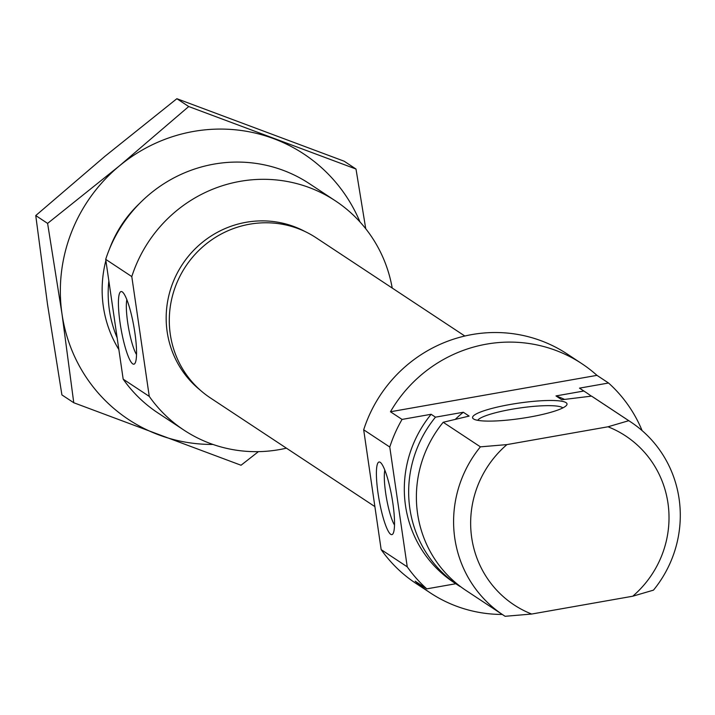 <?xml version="1.0" encoding="UTF-8"?>
<svg xmlns="http://www.w3.org/2000/svg" width="715" height="715" viewBox="0 0 715 715"><rect width="100%" height="100%" fill="white"/><g stroke="black" fill="none" stroke-linecap="round" stroke-linejoin="round"><path stroke-width="1.07" d="M392.857 503.208A36.876 6.524 -100 0 0 380.326 462.391A36.876 6.524 -100 0 0 378.074 493.439A36.876 6.524 -100 0 0 392.919 533.846A36.876 6.524 -100 0 0 392.857 503.208M384.831 470.13A30.37 5.371 -100 0 0 385.689 493.189A30.37 5.371 -100 0 0 394.51 525.025M510.233 404.476A47.726 7.758 171.7 0 1 566.557 405.262A47.726 7.758 171.7 0 1 529.359 417.113A47.726 7.758 171.7 0 1 473.401 418.856A47.726 7.758 171.7 0 1 510.233 404.476M562.848 407.908A43.383 7.052 -8.3 0 0 511.717 409.284A43.383 7.052 -8.3 0 0 477.718 420.331M426.775 588.856L415.183 581.197A137.387 133.365 123.5 0 0 430.332 592.905L415.835 583.333A137.387 133.365 -56.5 0 1 381.158 549.612L407.246 566.843A137.387 133.365 -56.5 0 0 426.775 588.856L455.812 583.735M430.332 592.905A137.387 133.365 123.5 0 0 502.305 614.453M402.053 419.419A137.387 133.365 -56.5 0 0 389.773 447.036L363.685 429.795A137.387 133.365 -56.5 0 1 472.007 334.557A137.387 133.365 -56.5 0 1 567.308 354.068L581.804 363.649A137.387 133.365 123.5 0 0 486.504 344.138A137.387 133.365 123.5 0 0 390.462 411.76L402.053 419.419L431.127 414.289L435.471 417.167L463.32 412.251A99.063 96.168 123.5 0 0 455.366 419.303M564.528 399.399A99.063 96.168 123.5 0 0 555.984 395.922L583.824 391.016L579.481 388.138L608.554 383.017L596.962 375.357A137.387 133.365 123.5 0 0 581.804 363.649M608.554 383.017A137.387 133.365 -56.5 0 1 642.106 430.609M632.739 596.221A101.235 98.268 123.5 0 0 608.018 426.784L628.753 420.697L591.546 396.119A115.696 112.309 -56.5 0 1 593.513 397.379L630.719 421.966A115.696 112.309 -56.5 0 1 653.474 590.143L632.739 596.221L531.656 614.042L505.121 616.294A115.696 112.309 -56.5 0 1 503.163 615.025A115.696 112.309 -56.5 0 1 480.409 446.848L506.935 444.596A101.235 98.268 123.5 0 0 531.656 614.042M628.753 420.697A115.696 112.309 -56.5 0 1 630.719 421.966M503.163 615.025L465.957 590.438A115.696 112.309 -56.5 0 1 443.193 422.27L480.409 446.848M608.018 426.784L506.935 444.596M591.546 396.119L561.775 399.757L555.984 395.922M596.962 375.357L390.462 411.76M443.193 422.27L469.12 416.085L463.32 412.251M435.471 417.167A115.696 112.309 123.5 0 0 458.235 585.344A115.696 112.309 123.5 0 0 460.192 586.604L460.46 586.559M591.269 396.146A115.696 112.309 123.5 0 0 585.791 392.276A115.696 112.309 123.5 0 0 583.824 391.016M585.791 392.276L581.438 389.407A115.696 112.309 123.5 0 0 579.481 388.138M431.127 414.289A115.696 112.309 123.5 0 0 453.882 582.466L458.235 585.344M389.773 447.036L407.246 566.843M363.685 429.795L381.158 549.612M305.126 231.58A95.453 92.655 123.5 0 0 246.085 222.294A95.453 92.655 123.5 0 0 169.58 292.667A95.453 92.655 123.5 0 0 200.325 390.202M120.093 322.992A36.876 6.524 -100 0 0 134.938 363.399A36.876 6.524 -100 0 0 134.876 332.761A36.876 6.524 -100 0 0 122.345 291.943A36.876 6.524 -100 0 0 120.093 322.992M126.85 299.683A30.37 5.371 -100 0 0 127.708 322.742A30.37 5.371 -100 0 0 136.529 354.577M108.85 280.923A115.696 112.309 123.5 0 0 117.162 337.891M240.115 181.351A137.387 133.365 123.5 0 0 131.792 276.589L105.704 259.348A137.387 133.365 123.5 0 1 214.026 164.11A137.387 133.365 123.5 0 1 309.327 183.621L335.415 200.861A137.387 133.365 123.5 0 0 240.115 181.351M183.943 430.117L157.854 412.886A137.387 133.365 123.5 0 1 123.177 379.165L149.265 396.396A137.387 133.365 123.5 0 0 183.943 430.117A137.387 133.365 123.5 0 0 279.252 449.628A137.387 133.365 123.5 0 0 286.42 448.162M392.213 288.047A137.387 133.365 123.5 0 0 335.415 200.861M149.265 396.396L131.792 276.589M123.177 379.165L105.704 259.348M374.892 506.613L210.407 397.942A95.953 93.147 -56.5 0 1 184.121 268.822A95.953 93.147 -56.5 0 1 311.713 235.047A95.953 93.147 -56.5 0 1 316.2 237.827L464.83 336.023M139.541 203.471A116.42 113.015 123.5 0 0 109.52 248.918M105.874 260.546A116.42 113.015 123.5 0 0 118.869 349.581M359.967 221.918A159.079 154.422 123.5 0 0 273.675 138.656A159.079 154.422 123.5 0 0 119.477 165.835A159.079 154.422 123.5 0 0 61.999 313.939A159.079 154.422 123.5 0 0 158.73 434.863A159.079 154.422 123.5 0 0 212.945 444.444M73.761 402.742L61.91 394.912L47.512 304.367L35.75 215.564L104.989 156.263L176.864 98.706L344.147 161.206L355.999 169.035L188.715 106.535L119.477 165.835L47.601 223.393L61.999 313.939L73.761 402.742L241.044 465.242L258.419 451.648M365.749 228.755L355.999 169.035M188.715 106.535L176.864 98.706M47.601 223.393L35.75 215.564"/></g></svg>

